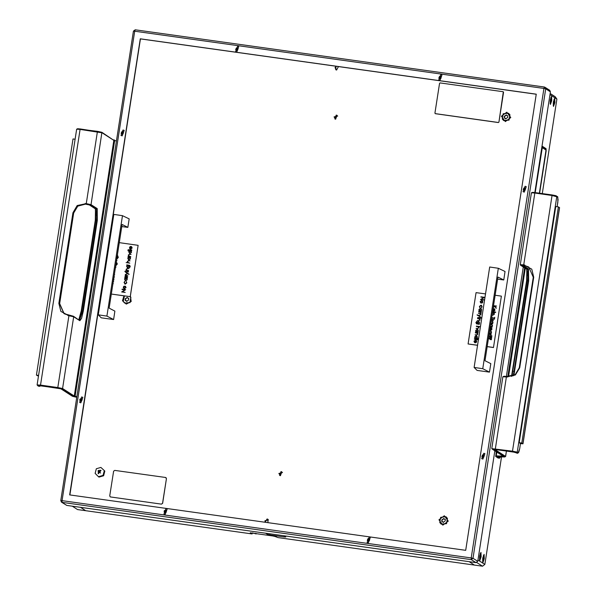<?xml version="1.0" encoding="UTF-8"?>
<svg xmlns="http://www.w3.org/2000/svg" width="596" height="596" viewBox="0 0 596 596"><rect width="100%" height="100%" fill="white"/><g stroke="black" fill="none" stroke-linecap="round" stroke-linejoin="round"><path stroke-width="0.89" d="M506.801 112.19L501.407 116.25L505.341 121.621L510.735 117.554L506.801 112.19M444.325 515.749L438.939 519.809L442.865 525.18L448.259 521.12L444.325 515.749M123.968 295.817L122.478 300.764L126.292 304.109L131.224 301.472L130.353 295.966M335.615 119.178L334.81 118.88L336.248 115.073L337.053 115.371L335.615 119.178M280.418 475.705L279.613 475.407L281.051 471.6L281.863 471.898L280.418 475.705M335.794 66.223L335.779 69.71L336.584 70.008L338.483 66.596M267.969 522.662L267.887 519.25L267.082 518.952L265.108 522.26M69.68 494.918L465.67 550.324L536.281 94.19L140.291 38.785L69.68 494.918M69.866 494.941L140.462 38.889L536.266 94.272M66.782 505.393L475.973 562.646L471.257 559.629L62.066 502.376L66.782 505.393L61.455 502.152L62.066 502.376L62.044 500.67L471.235 557.923L543.917 88.439L134.726 31.186L62.044 500.67L60.755 500.595L61.455 502.152L60.755 500.595L133.437 31.111L134.726 31.186L135.195 29.8L544.372 87.053M534.828 192.56L550.421 91.836L545.698 88.819L473.023 558.303L477.739 561.32L494.836 450.874M506.354 376.471L523.31 266.963M133.467 31.089L135.195 29.8L544.394 87.053L545.02 87.284L544.394 87.053L543.917 88.439L545.698 88.819L545.02 87.284L549.736 90.301L550.421 91.836M477.739 561.32L475.973 562.646M368.954 538.456L367.65 539.41L367.427 540.475M367.918 538.814L367.278 540.43L368.276 541.175L369.334 540.743L369.729 539.045L368.842 538.344L367.918 538.814M369.833 539.157L369.177 538.948M368.738 538.225L368.268 541.242L368.738 538.225M369.192 536.959L370.339 537.383L368.283 542.814L367.136 542.39L369.192 536.959M367.158 542.405L368.335 542.844L370.339 537.383M367.829 540.52L368.313 541.175M497.63 279.122L503.739 279.978L505.05 271.508L498.33 268.245L482.782 368.678L489.472 372.142L490.784 363.664L484.995 360.766L497.951 277.073L503.739 279.978M482.782 368.678L474.148 367.464L489.696 267.038L498.33 268.245M474.148 367.464L477.128 370.414L489.472 372.142M121.763 226.532L127.864 227.389L129.176 218.911L122.456 215.655L106.915 316.081L113.598 319.545L114.909 311.075L109.12 308.169L122.076 224.483L127.864 227.389M106.915 316.081L98.28 314.874L113.821 214.448L122.456 215.655M98.28 314.874L101.253 317.817L113.598 319.545M475.429 340.435L474.356 341.27L474.528 342.551L473.999 341.24L475.541 340.107L476.36 340.532L476.688 341.627L476.01 342.611L475.064 342.767L475.429 340.42L474.327 341.247L474.528 342.551M476.092 340.309L476.718 341.65L476.048 342.633L475.064 342.767M478.022 332.94L477.5 333.194L477.865 334.267L476.398 335.064L475.034 334.855L476.904 334.751L477.515 334.147L477.098 333.224L475.392 332.553L478.022 332.94M477.12 333.231L475.34 332.873M477.791 329.439L478.365 330.802L477.672 331.786L478.134 332.203L475.504 331.816L476.003 331.555L475.675 330.415L477.24 329.23L478.394 330.825L477.731 331.801M480.227 318.704L479.705 318.957L480.071 320.03L478.595 320.827L477.24 320.618L479.11 320.514L479.72 319.903L479.303 318.987L477.597 318.316L480.227 318.704M480.398 317.594L477.716 317.534L480.398 317.594M481.345 317.608L481.143 318.167L480.883 317.81L481.464 317.906M480.808 314.718L478.625 315.671L480.421 317.206L477.165 314.748L478.268 315.448L480.838 314.74L478.655 315.694M480.473 316.856L477.113 315.09M481.039 313.444L480.607 313.72L480.801 314.688L480.309 313.787L478.357 313.384L481.039 313.444M481.27 311.976L480.838 312.244L481.032 313.213L480.532 312.311L478.588 311.909L481.27 311.976M481.382 310.985L478.737 310.941L479.236 310.68L478.908 309.54L480.473 308.363L481.59 309.927L480.905 310.918L481.337 311.306L478.737 310.941M481.009 308.557L481.628 309.95L480.965 310.926M484.481 297.292L481.307 299.341L484.056 300.056L480.495 299.565L483.647 297.523L480.927 296.793L484.518 297.315L481.359 299.356M484.101 299.736L480.495 299.565M488.459 338.364L490.515 338.275L491.506 339.348L491.044 339.683L491.059 339.087L490.441 338.99L490.039 339.496L490.091 338.923L488.407 338.707M490.515 338.275L490.493 338.647M488.705 336.8L490.754 336.71L491.745 337.783L491.29 338.118L491.298 337.515L490.687 337.425L490.277 337.932L490.329 337.358L488.653 337.142M490.754 336.71L490.739 337.083M488.906 335.511L490.88 336.137M491.879 335.824L491.685 336.382L491.424 336.025L492.005 336.122M489.137 333.991L491.171 334.289L490.739 334.557L490.933 335.526L490.433 334.632L489.39 334.371M489.629 330.832L490.918 330.936L491.529 332.292L490.888 333.246M490.888 330.914L491.491 332.27L490.828 333.238L491.268 333.648L489.234 333.358L491.268 333.648M490.65 324.239L491.938 324.343L492.542 325.699L491.909 326.653M491.938 324.343L492.512 325.677L491.849 326.645L492.289 327.055L490.255 326.772L492.289 327.055M491.439 319.151L493.466 319.456L493.034 319.724L493.361 320.425L491.387 319.493M491.663 317.675L494.255 318.041L494.74 317.31L494.479 319.218L494.203 318.361L491.611 318.018L494.203 318.361M492.423 312.796L494.449 313.094L493.935 313.354L494.293 314.42L492.065 315.113L492.825 315.217M493.548 313.392L492.743 313.183M492.594 311.686L494.62 311.991L492.542 312.028M495.544 311.991L495.254 312.513M493.071 308.594L494.345 308.713L494.933 310.032L494.255 311.015L493.309 311.179L493.674 308.847L493.004 309.011M494.375 308.735L494.971 310.054L494.293 311.038L493.309 311.179M477.59 345.27L468.069 343.937L476.018 292.599L485.531 293.925M495.134 295.273L501.415 296.152L493.466 347.49L487.185 346.611M493.525 305.651L496.513 306.083L495.112 306.217L496.163 308.37L494.807 306.359L493.242 307.484M494.822 306.389L493.235 307.536M494.568 306.143L493.473 305.994M491.178 320.819L492.43 320.909L493.034 322.294L492.348 323.278L492.81 323.695L490.776 323.405L492.81 323.695M492.467 320.931L493.071 322.317L492.4 323.285M490.732 327.83L490.068 328.001M489.837 329.946L489.837 329.461L489.77 329.893M491.417 327.711L492.028 329.037L491.357 330.02L490.374 330.162L490.739 327.807L490.076 327.949M482.216 300.675L482.849 302.053L482.268 302.991L480.719 303.006L480.13 301.65L481.672 300.481L482.544 300.965L482.82 302.03L482.231 302.969L480.719 303.006M481.471 305.323L482.112 306.813L481.285 307.909L481.762 306.724L480.95 305.48L479.743 306.463L479.802 307.7L479.393 306.389L480.942 305.13L482.112 306.813M478.968 321.639L479.571 322.987L478.908 323.963L479.348 324.366L476.502 323.874L475.921 322.51L476.979 321.304L476.278 322.548L476.562 323.546L477.262 323.732L476.927 322.607L478.446 321.445L478.968 321.639L479.609 323.01L478.968 323.971M480.071 326.638L478.484 326.742L478.864 327.815L477.396 328.612L476.033 328.403L477.903 328.299L478.521 327.696L478.096 326.772L476.39 326.101L480.071 326.638M476.793 335.891L477.366 337.254L476.651 338.237L478.186 338.796L474.505 338.267L475.005 338.007L474.677 336.867L476.241 335.682L477.396 337.276L476.711 338.245M478.081 339.489L474.349 339.28L478.081 339.489M493.466 347.49L501.415 296.152M477.582 345.3L468.069 343.937M493.518 347.528L487.178 346.641M493.309 307.052L494.591 306.128L493.473 305.971M496.475 306.061L495.075 306.195L496.23 307.909M496.2 307.886L496.125 308.348M493.674 308.825L493.011 308.966M493.987 308.907L493.682 310.896L494.613 310.002L493.987 308.907L493.719 310.896M495.656 312.282L495.239 312.505L495.425 311.946L495.693 312.304M494.538 312.289L492.542 312.006M492.117 314.777L493.332 314.904L493.95 314.301L493.428 313.332M493.399 313.31L492.706 313.161M494.419 313.071L493.898 313.332L494.293 314.42M494.255 314.397L492.788 315.195M494.74 317.31L494.479 319.218M492.736 319.791L491.387 319.471M493.428 319.434L492.996 319.702L493.361 320.425M490.873 322.801L491.521 323.166L492.713 322.25L492.251 321.192L491.111 321.237M492.274 321.207L491.104 321.289M490.352 326.161L491.022 326.534L492.192 325.662L491.73 324.604L490.59 324.641M491.752 324.619L490.575 324.693M490.128 327.584L491.402 327.696L491.998 329.014L491.32 329.998L490.374 330.162M491.052 327.889L490.739 329.879L491.67 328.985L491.052 327.889L490.784 329.879M489.331 332.747L490.001 333.119L491.171 332.248L490.717 331.197L489.569 331.227M490.732 331.205L489.554 331.287M490.24 334.535L489.361 334.349M491.134 334.267L490.702 334.535L491.067 335.257M491.968 336.099L491.685 336.382M491.521 337.254L491.745 337.783M491.715 337.761L491.618 338.163M490.329 337.358L488.653 337.12M491.007 337.455L490.247 337.91M491.32 338.841L491.506 339.348M491.469 339.325L491.38 339.735M490.091 338.923L488.415 338.692M491.059 339.087L490.404 338.968L490.359 339.541M483.669 297.508L480.875 297.121M482.499 301.986L481.62 300.801L480.443 301.695L481.3 302.872L482.499 301.986M482.052 300.958L480.48 301.718L480.912 302.738M482.082 306.791L481.285 307.909M481.307 305.599L479.713 306.441L480.056 307.476M481.277 309.89L480.413 308.683L479.221 309.6L480.078 310.799L481.277 309.89M480.83 308.84L479.258 309.622L479.683 310.665M480.339 312.215L478.588 311.909M481.233 311.954L480.801 312.222L481.166 312.945M480.115 313.69L478.357 313.384M481.002 313.429L480.57 313.697L480.935 314.42M481.434 317.884L481.143 318.167M480.316 317.892L477.716 317.534M479.177 318.92L477.545 318.637M480.19 318.681L479.676 318.935L480.033 320.007L478.566 320.804L477.24 320.618M476.949 321.281L476.241 322.525L476.562 323.546M479.363 324.023L476.428 323.822M479.251 322.972L478.379 321.765L477.247 322.674L478.081 323.844L479.251 322.972M478.812 321.929L477.277 322.697L477.672 323.702M477.97 326.705L476.338 326.422M480.033 326.615L478.446 326.72L478.826 327.793L477.359 328.59L476.033 328.403M478.156 331.86L475.504 331.816M478.044 330.758L477.187 329.558L475.995 330.467L476.845 331.674L478.044 330.758M477.597 329.715L476.025 330.489L476.45 331.532M477.985 332.918L477.47 333.171L477.828 334.244L476.36 335.041L475.034 334.855M478.201 338.454L474.505 338.267M477.046 337.209L476.189 336.01L474.99 336.919L475.846 338.126L477.046 337.209M476.599 336.166L475.027 336.941L475.452 337.984M477.992 339.787L474.349 339.28M475.742 340.495L475.437 342.491L476.368 341.597L475.742 340.495L475.474 342.484M131.604 246.662L132.17 247.996L130.628 249.135L129.772 248.688L129.444 247.593L130.122 246.61L131.068 246.446L130.703 248.8L131.813 247.973L131.604 246.662L132.133 247.973L130.591 249.113L130.077 248.934M131.068 246.446L130.74 248.8M131.098 254.358L129.235 254.47L128.617 255.073L129.034 255.997L130.777 256.682L128.177 256.325L128.661 256.042L128.304 254.969L129.772 254.172L131.098 254.358L129.265 254.492L128.647 255.095L129.049 256.004M128.438 257.442L128.028 257.04L130.628 257.397L130.166 257.681L130.494 258.828L128.93 260.005L127.775 258.418L128.46 257.427L127.984 257.36M130.628 257.397L130.129 257.658L130.457 258.806L128.892 259.983L128.378 259.796M128.624 270.599L125.98 270.562L126.464 270.279L126.099 269.213L127.566 268.409L128.9 268.595L127.06 268.729L126.449 269.332L126.844 270.241L128.624 270.599M128.453 271.709L125.771 271.642L128.453 271.709M125.153 271.128L124.847 271.642M128.997 274.495L127.902 273.795L125.361 274.525L127.507 273.542L125.711 272.014L129.056 274.145L127.902 273.795M127.812 275.851L125.16 275.814L125.562 275.523L125.234 274.823L127.812 275.851M127.581 277.326L124.936 277.289L125.331 276.998L125.004 276.298L127.581 277.326M125.205 278.317L124.802 277.907L127.395 278.272L126.896 278.533L127.231 279.673L125.667 280.858L124.542 279.286L125.234 278.302L124.75 278.235M127.395 278.272L126.933 278.555L127.261 279.695L125.696 280.88L125.182 280.694M125.637 289.656L122.463 291.705L125.242 292.442L121.688 291.943L124.832 289.872L122.083 289.157L125.674 289.678L122.523 291.712M117.36 254.946L117.628 255.334M117.844 256.146L118.328 257.45L117.263 258.657L117.971 257.412L117.159 256.243L117.665 256.407M117.129 256.422L116.853 258.202M116.19 262.508L116.838 262.747L117.308 264.043L116.242 265.242L116.95 264.006L116.138 262.843L116.63 262.985M114.082 276.142L114.35 276.529M114.387 274.167L114.656 274.547M113.91 277.252L114.179 277.639M113.419 280.425L113.702 278.578L113.925 279.591L113.411 280.478M119.26 242.676L138.138 245.321L130.189 296.666L111.31 294.022M112.972 283.286L113.247 283.674M113.255 281.468L113.18 281.953M115.311 268.17L115.602 266.33L115.818 267.336L115.304 268.222M116.637 259.595L116.861 260.608L116.347 261.495M124.489 288.762L123.596 288.248L123.32 287.19L123.901 286.251L125.413 286.214L126.039 287.585L124.489 288.762L123.953 288.561M126.33 281.513L126.739 282.824L125.19 284.083L124.057 282.422L124.847 281.305L124.37 282.489L125.212 283.756L126.419 282.78L126.367 281.535L126.777 282.847L125.227 284.106L124.683 283.905M124.847 281.305L124.408 282.511L124.847 283.629M127.201 265.272L126.821 264.87L129.66 265.369L130.248 266.725L129.183 267.932L129.891 266.695L129.57 265.674L128.87 265.488L129.205 266.606L127.686 267.768L126.561 266.226L127.224 265.257L126.769 265.19M129.585 265.682L128.907 265.511L129.243 266.628L127.723 267.79L127.186 267.589M130.099 260.81L128.229 260.914L127.619 261.525L128.036 262.441L129.779 263.134L126.099 262.605L127.686 262.501L127.306 261.421L128.773 260.623L130.099 260.81L128.267 260.936L127.648 261.547L128.051 262.456M129.459 250.99L127.984 250.439L131.627 250.953L131.127 251.207L131.455 252.354L129.891 253.531L128.773 251.966L129.481 250.983L127.931 250.76M131.627 250.953L131.165 251.229L131.493 252.376L129.928 253.553L129.377 253.345M131.82 249.955L128.088 249.746L131.82 249.955M124.482 295.892L111.31 294.051M130.271 296.48L138.138 245.321M113.583 281.23L113.553 281.685M113.516 281.662L113.188 281.901M115.959 265.913L115.617 266.196M116.838 262.747L117.278 264.021L116.242 265.242M116.637 259.618L116.354 261.443M117.129 256.451L116.868 258.135M117.211 255.922L118.291 257.427L117.263 258.657M124.832 289.872L122.031 289.477M125.212 292.42L121.651 291.921M125.443 286.236L126.009 287.563L124.46 288.74M123.633 287.235L124.512 288.412L125.689 287.518L125.234 286.49L123.633 287.235L124.117 288.278M124.832 286.341L123.67 287.257M125.257 286.497L124.869 286.363M124.862 279.33L125.719 280.537L126.911 279.621L126.471 278.563L124.862 279.33L125.339 280.396M126.054 278.414L124.892 279.353M126.486 278.578L126.091 278.436M127.499 277.632L124.899 277.267M125.138 276.03L125.346 276.425M125.316 276.402L125.6 276.902M127.73 276.157L125.13 275.792M125.361 274.555L125.577 274.95M125.54 274.927L125.831 275.426M127.872 273.773L125.331 274.503M127.507 273.542L125.659 272.365M128.371 272.007L125.771 271.642M128.542 270.904L125.942 270.539M128.9 268.595L127.03 268.707L126.449 269.332M126.412 269.31L126.829 270.234M129.779 265.436L130.211 266.703L129.183 267.932M126.888 266.248L127.753 267.448L128.885 266.546L128.483 265.518L126.888 266.248L127.358 267.306M128.051 265.376L126.918 266.27M128.498 265.533L128.088 265.391M129.742 263.112L126.099 262.605M128.088 258.455L128.952 259.662L130.144 258.746L129.704 257.688L128.088 258.455L128.572 259.528M129.287 257.539L128.125 258.478M129.719 257.703L129.317 257.561M130.748 256.667L128.147 256.302M129.094 252.004L129.95 253.211L131.142 252.294L130.703 251.244L129.094 252.004L129.57 253.076M130.286 251.095L129.123 252.026M130.718 251.251L130.323 251.117M131.738 250.26L128.088 249.746M130.39 248.718L130.703 246.722L129.772 247.623L130.39 248.718M130.695 246.751L129.801 247.645L130.226 248.629M503.739 120.608L509.058 120.101L509.945 114.827L508.455 113.233M504.313 116.28L504.261 117.889L505.766 118.872L507.695 117.382L507.703 115.736L506.801 115.646L506.339 114.909L504.313 116.28M506.458 115.021L504.574 116.444L504.551 118.105M505.304 118.142L505.907 118.932M502.249 119.014L503.695 120.578L508.969 120.049L509.863 114.775L508.41 113.203L503.136 113.732L502.249 119.014M507.814 115.847L506.801 115.646M265.235 522.282L264.885 520.792L268.535 519.921M265.168 522.267L267.187 519.019L267.939 519.28M98.347 470.825L100.642 473.075L98.347 470.825M98.437 473.745L98.109 470.564L100.679 470.237L98.094 473.477L98.422 473.738L101 470.49L100.672 470.229M98.474 476.725L99.018 477.068L103.6 475.735L103.056 475.385L98.474 476.725L95.107 473.41L96.321 468.761L100.903 467.428L104.814 471.086L100.903 467.428M103.056 475.385L104.27 470.736M103.6 475.735L104.814 471.086M166.418 478.64L165.554 477.463L114.76 470.356L113.583 471.242L109.768 495.887L110.223 496.908L161.434 504.171L162.604 503.285L166.418 478.64L165.964 477.62M110.223 496.908L161.419 504.164L162.589 503.277L166.411 478.633M440.518 76.161L439.215 77.115L438.999 78.18M439.483 76.511L438.842 78.128L439.848 78.873L440.906 78.448L441.293 76.742L440.414 76.042L439.483 76.511M441.398 76.862L440.742 76.653M440.302 75.93L439.833 78.948L440.302 75.93M440.757 74.664L441.904 75.089L439.855 80.512L438.708 80.095L440.757 74.664M438.731 80.11L439.9 80.542L441.927 75.103M439.394 78.225L439.878 78.881M237.342 47.732L236.046 48.686L235.822 49.751M236.314 48.09L235.673 49.699L236.672 50.444L237.73 50.019L238.117 48.321L237.238 47.613L236.314 48.09M238.221 48.432L237.566 48.224M237.126 47.501L236.664 50.518L237.126 47.501M237.58 46.235L238.735 46.659L236.679 52.09L235.532 51.666L237.58 46.235M235.554 51.681L236.724 52.12L238.735 46.659M236.217 49.796L236.701 50.451M122.769 131.478L121.472 132.424L121.249 133.489M121.74 131.828L121.1 133.444L122.098 134.189L123.156 133.757L123.543 132.059L122.664 131.358L121.74 131.828M123.655 132.178L122.992 131.962M122.552 131.239L122.091 134.256L122.552 131.239M123.014 129.973L124.162 130.397L122.106 135.828L120.958 135.404L123.014 129.973M120.981 135.419L122.15 135.858L124.162 130.397M121.651 133.534L122.128 134.189M81.436 398.463L80.14 399.409L79.916 400.475L80.765 401.175L81.823 400.743L82.218 399.044L81.332 398.344L79.879 399.245L79.886 400.475M82.323 399.164L81.667 398.947M81.227 398.225L80.758 401.242L81.227 398.225M81.682 396.958L82.829 397.383L80.773 402.814L79.626 402.389L81.682 396.958M79.648 402.404L80.818 402.844L82.874 397.413M80.318 400.519L80.795 401.175M483.52 454.718L482.224 455.672L482 456.737M482.492 455.068L481.851 456.685L482.849 457.43L483.907 457.005L484.295 455.299L483.416 454.599L482.492 455.068M484.406 455.418L483.751 455.21M483.304 454.487L482.842 457.505L483.304 454.487M483.766 453.221L484.913 453.645L482.857 459.076L481.71 458.652L483.766 453.221M481.754 458.682L482.902 459.099L484.935 453.66M482.402 456.782L482.879 457.437M524.852 187.733L523.556 188.686L523.333 189.744M523.824 188.083L523.184 189.699L524.182 190.444L525.24 190.02L525.627 188.314L524.748 187.613L523.824 188.083M525.739 188.433L525.076 188.224M524.636 187.502L524.175 190.519L524.636 187.502M525.098 186.235L526.246 186.66L524.189 192.083L523.042 191.659L525.098 186.235M523.065 191.674L524.234 192.113L526.268 186.675M523.735 189.796L524.212 190.452M165.777 510.034L164.474 510.981L164.25 512.046L165.107 512.746L166.157 512.314L166.552 510.616L165.673 509.915L164.22 510.817L164.22 512.046M166.656 510.735L166.001 510.519M165.561 509.796L165.092 512.813L165.561 509.796M166.016 508.53L167.163 508.954L165.107 514.385L163.96 513.961L166.016 508.53M164.012 513.99L165.159 514.415L167.185 508.969M164.652 512.091L165.137 512.746M124.683 303.096L130.002 302.597L130.897 297.315L130.278 296.45M125.264 298.767L125.212 300.377L126.71 301.36L128.639 299.87L128.647 298.231L127.745 298.134L127.291 297.404L125.264 298.767M127.402 297.508L125.518 298.931L125.495 300.593M126.255 300.63L126.859 301.42M124.512 295.869L123.193 301.501L124.639 303.073L129.921 302.537L130.807 297.262L130.226 296.428M128.758 298.335L127.745 298.134M441.263 524.167L446.583 523.668L447.477 518.386L445.979 516.792M441.837 519.839L441.785 521.448L443.29 522.431L445.219 520.941L445.227 519.295L444.325 519.205L443.871 518.475L441.837 519.839M443.983 518.58L442.098 520.003L442.076 521.664M442.835 521.701L443.431 522.491M439.773 522.573L441.219 524.137L446.501 523.608L447.387 518.334L445.942 516.762L440.66 517.298L439.773 522.573M445.339 519.407L444.325 519.205M336.658 70.015L335.019 67.743L336.047 66.26M335.831 69.739L335.965 66.245M335.682 119.185L334.051 116.913L337.701 116.034M334.855 118.909L336.353 115.132L337.105 115.401M280.493 475.712L278.861 473.44L282.504 472.568M279.666 475.444L281.156 471.667L281.908 471.928M435.132 113.627L498.316 122.515L498.904 122.076L503.516 92.298L503.084 91.709L440.101 82.896L439.513 83.343L434.901 113.121L435.363 113.724L498.353 122.538L498.941 122.098L503.307 91.799M250.283 532.727L252.108 533.964L252.272 532.899M477.94 560.009L484.861 564.427L482.507 566.2L474.379 565.06L469.104 561.685L474.379 565.06L278.012 537.585L274.227 536.184L250.268 532.787M72.302 506.168L77.577 509.543L85.705 510.683L80.43 507.3L85.705 510.683L252.108 533.964M270.01 533.83L269.846 534.903L284.069 536.892L285.782 536.989L283.912 535.774M269.846 534.903L267.47 534.396L265.622 533.219M539.589 193.223L546.13 150.959L546.107 148.687L542.472 146.37L534.97 192.575L552.231 194.996L556.403 195.875L556.835 196.464L517.253 452.155L518.192 452.759L519.682 448.632L520.479 443.498L519.69 448.639L518.751 452.304L517.678 453.228L512.508 451.716L492.281 449.183L503.985 456.67L495.969 456.618L499.269 458.227L496.982 456.76L504.998 456.812L493.302 449.324L512.679 451.828L517.611 453.198L518.192 452.759M479.787 560.62L481.136 556.783L481.002 552.388L479.713 556.247L479.787 560.62M482.879 562.602L484.228 558.765L484.094 554.362L482.805 558.221L482.879 562.602M550.406 104.486L551.747 100.649L551.613 96.247L550.324 100.106L550.406 104.486M553.49 106.461L554.839 102.624L554.705 98.228L553.416 102.087L553.49 106.461M550.16 93.498L555.189 96.716L556.902 99.055L549.989 94.63M542.263 193.596L556.902 99.055M484.861 564.427L501.512 456.834M482.507 566.2L476.785 562.542M252.823 532.973L256.094 533.934L256.176 533.442M276.358 536.594L275.866 536.467M273.452 536.072L276.328 536.765M256.094 533.934L255.088 533.293M559.495 207.661L558.392 206.864L555.755 206.492L519.19 442.672L520.479 443.543M520.457 443.662L522.99 443.811L521.835 443.044L558.392 206.864M521.835 443.044L519.19 442.672M38.449 376.121L36.445 375.13L38.561 375.428M75.126 139.24L73.01 138.95L36.445 375.13M479.512 559.629L480.398 553.267M479.571 557.446L479.713 558.489L480.369 556.172L480.324 554.429L479.877 555.271M480.376 555.405L479.862 555.338M479.832 555.532L479.631 556.88M553.215 105.47L554.101 99.107M553.274 103.287L553.416 104.33L554.071 102.013L554.027 100.27L553.58 101.111M553.535 101.372L553.334 102.721M550.123 103.495L551.017 97.133M550.183 101.305L550.324 102.356L550.98 100.039L550.942 98.295L550.488 99.137M550.443 99.39L550.242 100.739M482.596 561.611L483.49 555.248M482.656 559.42L482.797 560.463L483.453 558.154L483.416 556.403L482.969 557.253M483.468 557.387L482.954 557.312M482.916 557.506L482.715 558.854M60.785 500.573L133.437 31.111L135.195 29.8M471.257 559.629L473.023 558.303L471.235 557.923L471.257 559.629M267.47 534.396L267.611 533.495M284.069 536.892L284.21 535.968M544.744 148.493L546.107 148.687M491.856 448.602L512.5 451.15L552.082 195.458L534.813 193.037L523.705 264.818L531.774 269.176L533.718 277.237L519.697 367.806L515.391 374.988L506.347 376.955L495.239 449.295M506.347 376.955L502.912 376.754L504.283 376.255L506.503 376.493L506.347 376.955M498.174 456.707L499.858 457.788L500.61 456.797M494.538 449.302L505.587 456.372L506.421 450.948M523.012 265.391L528.533 268.923L528.667 280.858L513.871 375.458M557.551 196.553L558.102 199.772L557.141 206.685L557.834 202.186L557.782 197.067L552.082 195.458L552.246 194.996L555.725 195.637L557.782 197.067M511.539 376.389L512.612 371.137L514.05 371.308L528.078 280.731L527.058 280.589L511.979 376.262M512.62 371.129L526.633 280.574L526.879 269.213M525.292 268.23L508.5 376.724M496.826 452.14L496.245 455.888L503.091 456.156M532.027 192.471L534.962 192.575M512.508 451.716L512.5 451.15L517.253 452.155L516.665 452.595M534.813 193.037L531.379 192.843L532.757 192.344L534.97 192.575L534.813 193.037M520.323 264.691L523.705 264.818L523.713 265.384L520.755 265.272L526.931 269.228L527.952 269.37L521.768 265.414L523.713 265.384M504.998 456.812L505.646 456.439L506.488 450.963M495.537 456.037L496.245 455.888L496.58 456.491M517.678 453.228L516.739 453.079M498.405 458.108L499.858 457.788M503.553 376.381L507.509 376.635M507.36 377.097L507.524 376.635L515.175 374.631L519.272 367.792L533.293 277.215L528.756 267.015L524.726 265.525L524.718 264.959M513.149 375.823L514.05 371.308L514.646 371.427M524.897 265.637L528.838 267.068L524.905 265.637L522.029 265.324M528.667 280.858L528.078 280.731L527.952 269.37L528.533 268.923M526.633 280.567L527.281 272.931L526.73 269.154L527.058 280.589L526.633 280.567L511.524 376.396M506.503 376.493L515.168 374.631L519.265 367.777L519.697 367.806M533.293 277.215L533.718 277.237M531.379 192.843L520.271 264.617L520.755 265.272M522.133 265.332L521.768 265.414M496.982 456.76L497.347 456.678M516.389 452.982L515.652 452.453M493.555 449.235L515.458 452.386M498.055 458.011L495.969 456.618M503.195 456.223L503.546 456.76M502.912 376.754L491.797 448.535L503.985 456.67M522.945 443.759L559.51 207.579M116.436 140.939L113.829 140.328L101.901 132.334L91.017 204.622L97.193 208.57L97.327 220.505L83.306 311.075L81.6 318.361L79.834 320.708L73.658 316.752L62.543 388.532L74.247 396.02L113.829 140.328L102.132 132.841L80.11 129.414L40.528 385.105L57.797 387.527L68.905 315.746L60.837 311.388L58.892 303.327L72.913 212.757L77.219 205.575L86.264 203.616L97.379 131.835L97.535 131.373L101.901 132.334L80.274 128.959L80.11 129.414L76.675 129.22L37.094 384.912L40.528 385.105L40.535 385.679L37.578 385.567L38.524 386.171L39.537 386.312L38.591 385.709L40.707 385.783L60.941 388.83L72.645 396.318L76.75 397.294L72.645 396.318M86.271 204.182L86.264 203.616L91.017 204.622L90.428 205.061L85.258 204.041L89.415 204.92L95.591 208.876L96.604 209.017L90.428 205.061M78.843 319.709L81.272 310.792L95.293 220.222L95.539 208.861M39.835 385.679L40.439 385.754M113.627 139.837L114.663 140.567L75.081 396.258L76.847 396.631M77.316 128.848L97.535 131.373M114.506 140.053L113.59 139.814M76.765 397.197L73.658 396.459L61.962 388.972L40.535 385.679M73.658 396.459L74.247 396.02L75.081 396.258L74.709 396.757M37.146 384.979L38.673 386.186M57.805 388.093L57.797 387.527L62.543 388.532L61.962 388.972M58.892 303.327L59.66 303.565L73.681 212.995L59.488 303.453L64.025 313.66L73.427 316.245L73.658 316.752L68.905 315.746L69.069 315.284L73.427 316.245L79.834 320.708M38.323 386.096L39.612 386.335L40.126 385.865M78.799 319.68L81.265 310.784L82.71 310.956L96.731 220.378L95.718 220.237L81.697 310.807L79.007 319.814M95.39 208.801L95.718 220.237L95.293 220.222L95.911 213.919L95.502 208.98L89.184 204.83M97.327 220.505L96.731 220.378L96.604 209.017L97.193 208.57M73.681 212.995L77.778 206.149L85.444 204.152L77.793 206.156L73.681 212.995L59.66 303.565L64.115 313.712L59.667 303.573M85.25 203.467L85.258 204.041L77.607 206.045L73.509 212.884L72.913 212.757M79.581 320.179L82.71 310.956L83.306 311.075M64.025 313.66L68.056 315.142L67.892 315.604M69.076 315.291L68.048 315.142M89.415 204.92L85.437 204.152M60.74 388.756L57.976 388.205M38.852 385.612L57.983 388.205M38.956 385.619L38.591 385.709M539.358 193.193L545.958 150.564L545.951 149.998L542.263 147.637L535.201 192.612M545.951 149.998L545.496 148.978L545.973 150.587L539.373 193.193M542.263 147.637L542.129 146.944M479.616 557.014L480.22 557.096M479.802 556.098L480.369 556.172M553.319 102.855L553.922 102.937M553.505 101.938L554.071 102.013M550.227 100.873L550.838 100.962M550.421 99.957L550.98 100.039M482.7 558.988L483.311 559.07M482.894 558.072L483.453 558.154M495.768 456.543L496.14 451.708M507.755 376.665L524.614 267.798M519.265 367.777L533.286 277.207L528.756 267.015M520.554 265.198L526.73 269.154M500.625 456.797L499.344 458.257M497.235 456.67L504.73 456.953L505.646 456.439M534.97 192.575L552.246 194.996M522.99 443.811L559.555 207.631M81.265 310.784L95.285 220.215M60.755 388.763L72.444 396.243M39.612 386.335L40.506 385.761M76.675 129.22L77.599 128.706L80.266 128.959M542.159 146.847L545.496 148.978M553.565 101.178L554.079 101.246M550.481 99.204L550.987 99.271"/></g></svg>
